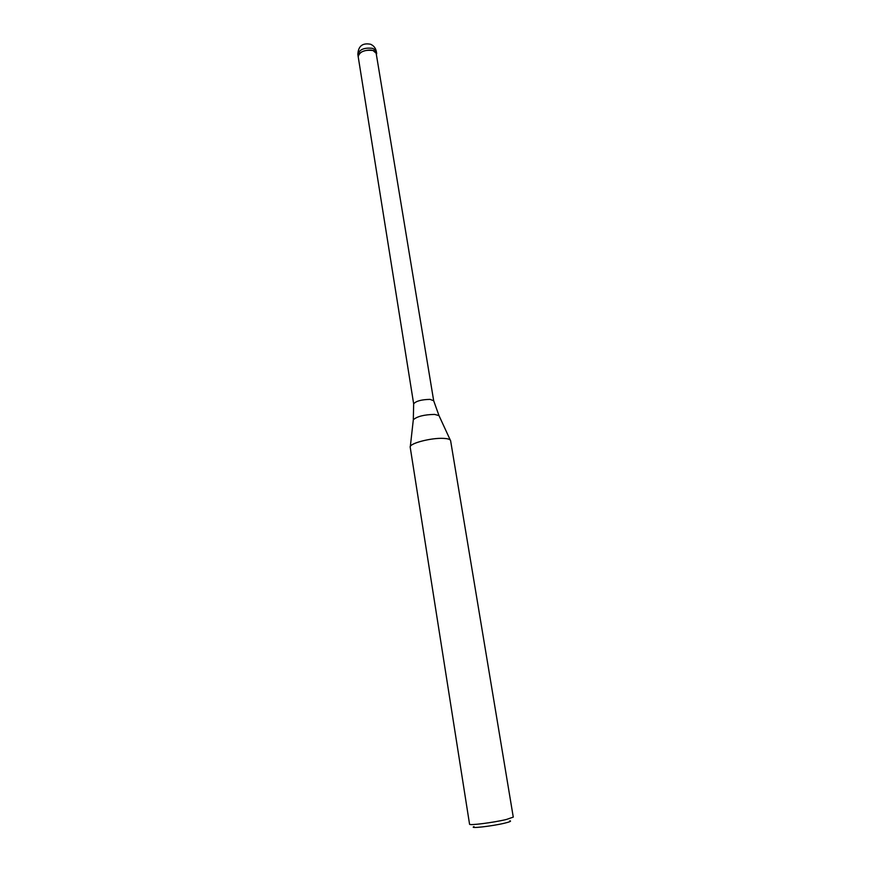 <?xml version="1.0" encoding="UTF-8"?>
<svg xmlns="http://www.w3.org/2000/svg" width="871" height="871" viewBox="0 0 871 871"><rect width="100%" height="100%" fill="white"/><g stroke="black" fill="none" stroke-linecap="round" stroke-linejoin="round"><path stroke-width="1.31" d="M358.199 56.724L413.66 403.828C416.011 401.052 421.477 399.56 430.056 399.375L433.682 400.758M357.85 54.525C359.309 49.451 364.252 47.404 372.679 48.362L375.641 50.093L376.337 51.531C375.662 48.134 373.779 45.706 370.654 44.269C362.478 42.679 358.21 46.098 357.85 54.525L358.188 56.669C359.647 51.618 364.601 49.56 373.028 50.518L376.697 53.719M413.246 420.355L410.328 446.453C411.439 442.784 432.038 437.732 443.459 438.385C447.912 438.592 450.285 439.354 450.601 440.639L513.269 817.107L506.345 819.491C493.519 822.594 468.848 825.719 469.556 824.184L410.197 447.193C408.76 443.6 431.036 437.656 443.459 438.385C447.052 438.549 449.316 439.082 450.253 439.997L439.245 416.142M473.987 826.612C468.544 828.854 492.05 826.241 504.657 823.16C509.905 821.886 511.625 821.103 509.84 820.798M358.188 56.669C356.816 51.356 372.505 47.437 375.989 52.238L433.682 400.736M413.66 403.828L413.311 419.746C417.1 416.403 424.188 414.629 434.564 414.411L438.984 415.587L433.638 400.595M376.337 51.531L376.686 53.675"/></g></svg>
